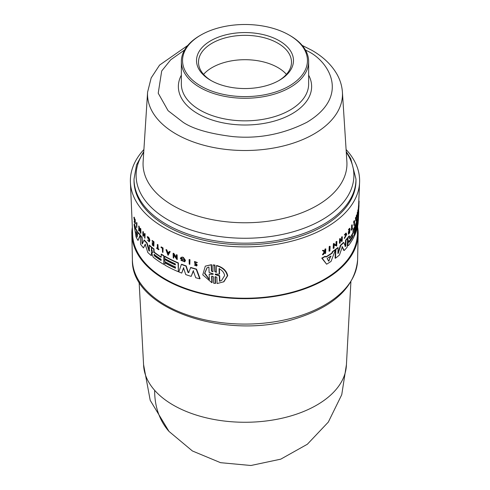 <?xml version="1.0" encoding="UTF-8"?>
<svg xmlns="http://www.w3.org/2000/svg" width="490" height="490" viewBox="0 0 490 490"><rect width="100%" height="100%" fill="white"/><g stroke="black" fill="none" stroke-linecap="round" stroke-linejoin="round"><path stroke-width="0.73" d="M139.105 281.873L143.619 365.528A101.43 58.561 -0 0 0 154.656 390.328A101.43 58.561 -0 0 0 173.276 405.114A101.43 58.561 -0 0 0 282.35 418.154A101.43 58.561 -0 0 0 346.381 365.528L350.895 281.873M357.669 227.219A113.166 65.335 180 0 1 358.159 234.159A113.166 65.335 180 0 1 287.661 293.865A113.166 65.335 180 0 1 164.977 279.551A113.166 65.335 180 0 1 131.841 234.159A113.166 65.335 180 0 1 132.331 227.219M188.595 272.71L190.763 267.436A113.374 65.458 -0 0 0 196.514 269.126L200.067 278.62L199.761 278.798A113.392 65.47 0 0 1 195.743 277.732L193.256 270.848L191.174 276.385A113.392 65.47 180 0 1 185.753 274.584L183.511 267.865L181.723 273.089A113.392 65.47 180 0 1 178.844 271.932L181.367 264.41A113.772 65.684 0 0 0 185.894 266.082L187.995 272.385L188.969 272.44M193.556 270.676L191.174 276.385M183.799 267.699L181.723 273.089M181.367 264.41L181.655 264.245A113.374 65.458 -0 0 0 186.182 265.917L188.289 272.213M180.902 260.362L181.465 260.147L183.983 261.225L184.448 260.288L181.521 258.089L181.41 258.426A113.625 65.599 -0 0 0 182.494 258.849L182.219 259.461A114.005 65.819 180 0 1 180.338 258.732L180.988 257.391L182.507 257.085A113.704 65.648 -0 0 0 183.419 257.428L185.496 260.392L184.816 261.746L180.902 260.362L181.753 259.982L183.799 261.195M176.333 254.855L176.614 254.69A113.704 65.648 -0 0 0 177.129 254.91L177.27 259.412L176.988 259.578L173.625 254.953L173.723 258.12A113.907 65.764 180 0 1 173.233 257.893L173.093 253.391A114.103 65.874 0 0 0 173.583 253.618L176.437 258.114L176.333 254.855A114.103 65.874 180 0 0 176.847 255.076L177.129 254.91M173.907 254.794L173.723 258.12M173.093 253.391L173.374 253.226A113.704 65.648 -0 0 0 173.87 253.459L176.719 257.948M169.332 251.548L169.614 251.382A113.704 65.648 -0 0 0 170.202 251.682L168.058 255.315L165.963 249.753A114.103 65.874 0 0 0 166.533 250.065L167.249 251.964A114.035 65.838 0 0 0 168.695 252.73L169.332 251.548A114.103 65.874 0 0 0 169.92 251.848L168.058 255.315M165.963 249.753L166.245 249.594A113.704 65.648 -0 0 0 166.814 249.906L167.525 251.805A113.637 65.605 -0 0 0 168.823 252.491M196.123 265.519L195.982 264.514L194.8 263.54L194.506 261.489L197.372 262.524L196.521 262.701L194.922 261.948L195.094 263.216L196.619 264.073L197.225 265.157L196.557 266.015L194.34 264.992L195.185 264.79L196.19 265.415M194.34 264.992L195.185 264.79M189.097 259.669L189.391 259.504A113.704 65.648 -0 0 0 189.961 259.688L189.814 264.355A113.907 65.764 180 0 1 189.244 264.171L189.097 259.669A114.103 65.874 180 0 0 189.667 259.853L189.961 259.688M211.833 282.706L211.613 276.464L211.931 276.28L212.152 282.522L211.833 282.706L202.78 274.841L205.286 266.137L211.527 264.655L211.208 264.839L211.423 271.08L212.972 271.815L212.997 264.968L214.926 265.047L215.153 271.472L215.931 272.238M214.926 265.047L214.602 265.231L214.828 271.656L216.409 272.367L216.439 265.696L216.764 265.507C222.944 267.307 226.588 270.701 227.703 275.686L223.918 281.738L217.082 283.557L216.856 277.316L215.269 276.611L215.018 277.034L215.245 283.459L213.64 283.196L213.413 276.77L211.858 276.042L211.613 276.464M215.018 277.034L215.343 276.844L215.569 283.269L215.245 283.459M211.527 264.655L211.741 270.897L212.629 271.711M345.015 246.446L345.591 240.149A113.374 65.458 -0 0 0 347.202 238.287L347.594 238.348L347.22 247.101A113.392 65.47 180 0 1 344.182 250.5L342.24 246.691M344.182 250.5L343.784 250.439L342.014 246.654M342.339 246.66L339.497 254.953A113.392 65.47 180 0 1 335.509 258.206L335.093 258.138L335.485 249.392A113.374 65.458 -0 0 0 337.714 247.628L338.125 247.689L337.867 253.489L338.278 253.287L340.771 245.417A113.772 65.684 0 0 0 343.772 242.55L345.407 246.507L345.738 246.017L345.407 246.507M337.867 253.226L340.366 245.355A113.374 65.458 -0 0 0 343.374 242.489L343.772 242.55M348.102 240.835L347.545 239.8L347.63 237.773A113.374 65.458 -0 0 0 349.082 235.911L349.468 235.972A113.772 65.684 180 0 1 348.016 237.834L347.931 239.861L348.617 241.037L347.716 244.884L348.531 245.466L347.637 245.741M349.37 238.593L349.364 238.428A113.239 65.378 -0 0 0 352.965 232.775L353.088 229.706A113.374 65.458 -0 0 0 354.117 227.728L354.497 227.789L354.509 226.901A113.374 65.458 -0 0 0 357.755 216.788L358.141 216.85L357.774 225.596A113.392 65.47 180 0 1 354.527 235.708L354.625 233.399A113.496 65.525 0 0 0 357.449 225.308L357.504 224.022A113.551 65.556 180 0 1 354.68 232.113L354.766 230.055A113.637 65.611 0 0 0 357.59 221.964L357.633 220.935A113.68 65.636 180 0 1 354.809 229.026L354.895 226.956A113.772 65.684 0 0 0 358.141 216.85M348.145 245.404L347.324 244.822L348.225 240.976M331.834 253.054L332.361 251.676A113.374 65.458 -0 0 0 335.031 249.741L335.448 249.802A113.772 65.684 180 0 1 332.784 251.738L332.257 253.122L331.834 253.054A113.325 65.427 -0 0 1 325.862 256.852M335.448 249.802L331.044 261.403A113.392 65.47 180 0 1 326.622 264.208L321.759 258.126A113.374 65.458 -0 0 0 325.078 256.295L326.028 257.085A113.723 65.66 0 0 0 332.257 253.122M335.944 245.043L336.091 241.748A113.692 65.642 -0 0 0 336.495 241.429L336.906 241.496L336.704 246.047L334.156 244.871L334.015 248.075A113.894 65.758 180 0 1 333.586 248.381L333.788 243.83A114.09 65.868 -0 0 0 334.217 243.524L334.192 244.118L336.354 245.11L336.501 241.809L336.091 241.748M336.704 246.047L333.739 244.81M333.586 248.381L333.163 248.32L333.372 243.769A113.692 65.642 -0 0 0 333.8 243.457L334.217 243.524M355.403 217.946A113.704 65.648 -0 0 0 355.587 217.505L355.973 217.566A114.103 65.874 180 0 1 355.783 218.007L355.403 217.946L355.826 220.99L356.205 221.045L355.783 218.007M356.01 217.829A113.637 65.605 -0 0 0 356.157 217.438L356.408 215.367A113.704 65.648 -0 0 0 356.561 214.92L356.947 214.981L356.205 221.045M357.1 217.113L357.29 212.562A113.704 65.648 -0 0 0 357.388 212.201L357.774 212.262L357.749 212.856L357.859 210.21A113.704 65.648 -0 0 0 357.939 209.843L358.325 209.904L358.135 214.455L357.718 213.615L357.584 216.813A113.907 65.764 0 0 1 357.486 217.174L357.1 217.113M358.135 214.455L357.688 214.265M354.27 233.271A113.098 65.293 -0 0 0 355.973 229.02M354.411 229.933A113.239 65.378 -0 0 0 354.95 228.714M357.963 216.819L358.098 214.485A113.374 65.458 -0 0 0 358.104 214.455M358.153 214.032A113.374 65.458 -0 0 0 358.337 211.576L358.368 210.884M358.784 207.981L358.803 208.44A114.005 65.819 180 0 1 358.643 209.751L358.251 209.689L358.509 206.07A113.704 65.648 -0 0 0 358.57 205.439L358.999 205.23L358.956 206.4L358.631 210.829L358.288 210.774M340.311 240.314A113.6 65.587 -0 0 0 341.499 239.23L341.591 237.087A113.692 65.642 -0 0 0 341.94 236.762L342.345 236.823L342.155 241.154A113.907 65.764 180 0 1 341.806 241.478L341.408 241.417L341.487 239.488M341.806 241.478L341.891 239.549A113.986 65.813 180 0 1 340.281 241.007L340.195 242.936A113.907 65.764 180 0 1 339.827 243.261L339.423 243.193L339.613 238.863A113.692 65.642 -0 0 0 339.98 238.544L340.385 238.606L340.293 240.749A113.999 65.819 0 0 0 341.904 239.292L341.996 237.148A114.09 65.868 0 0 0 342.345 236.823M348.384 229.779L348.776 229.835A114.09 65.868 0 0 0 349.909 228.358L349.517 228.297A113.692 65.642 -0 0 1 348.384 229.779L348.757 230.22A114.072 65.862 0 0 0 349.658 229.05L349.584 230.815A113.999 65.819 180 0 1 348.684 231.978L348.666 232.511L348.274 232.45L348.298 231.917A113.6 65.587 -0 0 0 349.199 230.753L349.272 228.995M348.666 232.511A113.974 65.801 0 0 0 349.566 231.341L349.511 232.634A113.919 65.77 180 0 1 348.611 233.804L348.592 234.165L348.219 233.742A113.521 65.544 -0 0 0 349.119 232.572L349.174 231.286M324.509 251.333L324.986 249.116A113.692 65.642 -0 0 0 325.378 248.889L325.826 248.957L325.617 253.287A113.907 65.764 180 0 1 325.225 253.508L325.305 251.842A113.974 65.801 180 0 1 324.888 252.074L323.425 254.518A113.907 65.764 180 0 1 322.91 254.8L324.692 251.842L322.885 250.604A114.09 65.868 0 0 0 323.412 250.317L324.956 251.401L325.36 250.715L324.913 250.647M325.225 253.508L324.778 253.44L324.864 251.768M322.91 254.8L322.457 254.727L324.245 251.774L322.432 250.531A113.692 65.642 -0 0 0 322.959 250.243L323.412 250.317M344.795 237.822L346.497 234.63L346.142 233.693L344.88 235.096L344.329 234.863L345.922 233.099L346.755 234.343L344.605 238.348L344.213 238.287L346.105 234.569L345.965 233.773M352.132 228.138A113.521 65.544 -0 0 0 352.157 228.101L352.524 228.524A113.907 65.764 180 0 1 351.434 230.251L351.452 229.884A113.919 65.77 0 0 0 351.881 229.216L352.047 225.253A114.09 65.868 0 0 0 352.267 224.91L352.102 228.873A113.919 65.77 0 0 0 352.543 228.156M351.434 230.251L351.06 229.822A113.521 65.544 -0 0 0 351.495 229.161L351.661 225.192A113.692 65.642 -0 0 0 351.881 224.849L352.267 224.91M353.86 222.583L353.492 222.093A113.692 65.642 -0 0 0 354.239 220.665L354.619 220.721A114.09 65.868 180 0 1 353.878 222.154L353.86 222.583A114.072 65.862 0 0 0 354.423 221.511L354.264 225.412L353.878 225.351L354.001 222.313M329.433 251.186L328.998 251.119L329.213 246.568A113.692 65.642 -0 0 0 329.684 246.268L330.113 246.329L329.905 250.88A113.894 65.758 180 0 1 329.433 251.186L329.641 246.635L329.213 246.568M357.724 225.853L357.339 234.955A112.369 64.876 180 0 1 286.717 293.59A112.369 64.876 180 0 1 165.54 279.227A112.369 64.876 180 0 1 132.661 234.955L130.413 182.36A114.623 66.175 180 0 1 143.901 149.542M346.099 149.542A114.623 66.175 180 0 1 359.587 182.36A114.623 66.175 180 0 1 287.55 242.176A114.623 66.175 180 0 1 163.948 227.519A114.623 66.175 180 0 1 130.413 182.36M164.554 256.405L164.836 256.239A113.374 65.458 -0 0 0 178.378 262.916L178.36 271.736A113.392 65.47 180 0 1 164.818 265.059L164.75 262.769A113.496 65.525 0 0 0 175.469 268.226L175.432 266.958A113.551 65.556 180 0 1 164.707 261.501L164.646 259.467A113.637 65.611 0 0 0 175.371 264.918L175.34 263.902A113.68 65.636 180 0 1 164.615 258.444L164.554 256.405A113.772 65.684 0 0 0 178.091 263.081L178.36 271.736M136.747 222.521A113.692 65.642 -0 0 0 136.961 222.913L136.802 227.587A113.894 65.758 180 0 1 136.581 227.201L136.428 222.705L136.747 222.521M161.032 247.064L161.314 246.899A113.692 65.642 -0 0 0 163.084 247.989L162.937 252.43A113.907 65.764 180 0 1 162.49 252.16L162.374 248.308A114.072 65.862 0 0 1 161.045 247.487L161.032 247.064A114.09 65.868 180 0 0 162.803 248.148L163.084 247.989M157.296 244.596L157.578 244.436A113.692 65.642 -0 0 0 157.988 244.718L158.111 248.638A113.521 65.544 -0 0 0 158.962 249.214L158.693 249.741A113.907 65.764 180 0 1 156.647 248.332L156.635 247.971A113.919 65.77 0 0 0 157.419 248.516L157.296 244.596A114.09 65.868 0 0 0 157.707 244.878L157.829 248.798A113.919 65.77 0 0 0 158.68 249.379L158.962 249.214M156.635 247.971L156.923 247.805A113.521 65.544 -0 0 0 157.406 248.148M147.484 240.088L148.997 241.337L149.303 240.431L147.368 237.344L147.465 236.652C148.666 236.921 149.481 238.214 149.897 240.541L149.223 241.846L147.484 240.088L149.021 241.221M134.983 221.431L134.248 222.191A113.907 65.764 180 0 1 134.082 221.792L134.566 221.106L133.856 217.339L134.187 217.15A113.692 65.642 -0 0 0 134.352 217.56L134.713 219.489M134.352 217.56L134.021 217.75L134.646 221.002L135.038 219.14A113.692 65.642 -0 0 0 135.179 219.446L135.326 223.716L135.001 223.906A113.907 65.764 180 0 1 134.86 223.599L134.805 221.946A113.974 65.801 180 0 1 134.652 221.621L134.248 222.191M152.059 240.67L152.341 240.504A113.692 65.642 -0 0 0 153.995 241.809L153.842 246.256A113.907 65.764 180 0 1 152.194 244.951L152.182 244.59A113.919 65.77 180 0 0 153.48 245.625L153.444 244.345A113.974 65.801 0 0 1 152.139 243.316L152.127 242.789A113.999 65.819 180 0 0 153.425 243.824L153.37 242.085A114.072 65.862 0 0 1 152.072 241.049L152.059 240.67A114.09 65.868 0 0 0 153.707 241.974L153.842 246.256M152.182 244.59L152.464 244.424A113.521 65.544 -0 0 0 153.468 245.227M152.127 242.789L152.408 242.624A113.6 65.587 -0 0 0 153.413 243.426M143.472 234.293L143.239 236.37A113.907 65.764 180 0 1 142.939 236.021L142.798 231.746A114.09 65.868 0 0 0 143.098 232.089L143.166 234.208A113.999 65.819 0 0 0 144.544 235.745L144.477 233.626A114.09 65.868 0 0 0 144.795 233.957L144.93 238.238A113.907 65.764 180 0 1 144.617 237.901L144.556 235.996A113.986 65.813 180 0 1 143.172 234.465L143.239 236.37M142.798 231.746L143.098 231.574A113.692 65.642 -0 0 0 143.392 231.917L143.466 234.036A113.6 65.587 -0 0 0 144.532 235.237M144.477 233.626L144.771 233.454A113.692 65.642 -0 0 0 145.089 233.791L144.93 238.238M139.203 228.995L138.958 231.047A113.894 65.758 180 0 1 138.713 230.674L138.866 226A113.692 65.642 -0 0 0 139.117 226.374L140.299 230.594M139.136 226.956L138.829 227.133L140.342 231.807L140.532 228.371A113.692 65.642 -0 0 0 140.808 228.732L140.955 233.228L140.655 233.405L138.854 227.881L138.958 231.047M138.431 232.958L138.744 232.781A113.374 65.458 -0 0 0 140.312 235.084L138.015 240.468A113.392 65.47 180 0 1 136.018 236.848L134.033 224.445A113.772 65.684 0 0 0 135.13 227.017L135.375 228.487A113.723 65.66 0 0 0 138.204 233.583L138.431 232.958A113.772 65.684 180 0 0 140.005 235.255L140.312 235.084M134.033 224.445L134.364 224.255A113.374 65.458 -0 0 0 135.46 226.827L135.699 228.297A113.325 65.427 -0 0 0 138.364 233.154M154.031 249.018L153.744 249.183A113.772 65.684 180 0 1 151.679 247.53L151.967 247.364A113.374 65.458 -0 0 0 154.031 249.018L154.105 251.444L154.583 252.411A113.239 65.378 -0 0 0 161.137 256.981M154.583 252.411L154.301 252.571A113.637 65.611 0 0 0 161.143 257.324L161.333 254.126A113.374 65.458 -0 0 0 163.789 255.627L163.77 264.447A113.392 65.47 180 0 1 153.18 257.177L151.863 253.508L152.133 252.852L153.076 252.546M142.333 243.898L142.026 243.383L142.333 243.898L144.219 239.941A113.374 65.458 -0 0 0 147.006 242.875L149.591 250.892M149.303 251.058L148.936 250.849L149.303 251.058L149.413 245.153A113.374 65.458 -0 0 0 151.398 246.893L151.386 255.707A113.392 65.47 180 0 1 147.809 252.485L145.175 244.283L143.466 247.916A113.392 65.47 180 0 1 140.587 244.296L140.299 235.653A113.772 65.684 0 0 0 141.837 237.65L142.026 243.383L142.633 243.726M145.469 244.112L143.466 247.916M140.299 235.653L140.599 235.482A113.374 65.458 -0 0 0 142.137 237.479L142.327 243.212M164.75 262.769L165.032 262.609A113.098 65.293 -0 0 0 175.463 267.932M344.225 238.287L344.788 237.815L344.39 237.754M358.288 210.871L358.649 210.927L358.698 209.989L358.325 209.928M358.821 207.987A114.023 65.832 0 0 1 358.735 208.74L358.711 210.057M358.95 206.1L358.925 206.915M347.869 240.896L348.617 241.037M216.439 265.696C222.607 267.509 226.245 270.903 227.36 275.888L223.575 281.934M147.172 236.823C148.378 237.087 149.193 238.385 149.609 240.706L149.223 241.846M195.094 263.216L196.925 265.329L196.557 266.015M183.419 257.428L183.131 257.593L185.202 260.564L184.528 261.911M151.679 247.53L151.741 249.539L152.88 252.528L152.531 252.644M355.979 180.724A110.979 64.074 180 0 1 287.471 239.922A110.979 64.074 180 0 1 166.526 226.031A110.979 64.074 180 0 1 134.021 180.724L134.021 179.101A110.979 64.074 180 0 0 166.526 224.408A110.979 64.074 180 0 0 287.471 238.299A110.979 64.074 180 0 0 355.979 179.101L355.979 180.724M330.799 256.086L328.747 261.078L327.191 258.763L327.443 258.224A113.637 65.611 0 0 0 330.799 256.086L331.026 256.197M349.131 242.048L349.468 240.804A113.551 65.556 0 0 0 353.063 235.255L353.008 236.541A113.496 65.525 180 0 1 349.413 242.091L349.235 242.219M219.055 268.673C222.338 270.376 224.187 272.691 224.598 275.619L221.627 280.421L219.514 281.291L219.318 275.876L215.263 274.657L215.245 274.137L219.251 274.088L219.055 268.673M212.979 273.775L213.309 274.082L212.997 274.284L209.175 274.21L209.365 279.649L204.55 273.438L207.007 267.779L208.93 267.019L209.114 272.464L212.979 273.775M137.567 234.453L137.016 237.007L136.049 231.709A113.637 65.611 0 0 0 137.567 234.453M160.763 259.081L161.32 260.055L160.806 260.349A113.496 65.525 180 0 1 154.27 255.78L154.234 254.506A113.551 65.556 0 0 0 160.763 259.081M290.007 35.55L289.161 35.06L290 35.55A63.645 36.744 180 0 1 290.007 35.55A63.645 36.744 180 0 1 308.645 61.532A63.645 36.744 180 0 1 269.353 95.477A63.645 36.744 180 0 1 200 87.514A63.645 36.744 180 0 1 181.355 61.532A63.645 36.744 180 0 1 199.994 35.55L200.839 35.06A62.45 36.058 180 0 1 289.161 35.06L289.161 35.06A62.45 36.058 180 0 1 289.161 86.05A62.45 36.058 180 0 1 200.839 86.05A62.45 36.058 180 0 1 200.839 35.06M279.282 40.762A48.479 27.991 0 0 0 210.718 40.762A48.479 27.991 0 0 0 210.718 80.348L210.718 80.348A48.479 27.991 0 0 0 279.282 80.348A48.479 27.991 0 0 0 279.282 40.762M278.565 80.752A46.495 26.84 0 0 0 291.495 62.181A46.495 26.84 0 0 0 277.873 43.2A46.495 26.84 0 0 0 227.207 37.381A46.495 26.84 0 0 0 198.505 62.181A46.495 26.84 0 0 0 211.435 80.752M286.43 74.358A46.495 26.84 0 0 0 277.873 67.559A46.495 26.84 0 0 0 203.571 74.358M164.646 259.467L164.928 259.302A113.239 65.378 -0 0 0 175.359 264.625M329.641 246.635A114.09 65.868 0 0 0 330.113 246.329M353.492 222.093L353.878 222.154M354.619 220.721L354.442 225.051A113.907 65.764 180 0 1 354.264 225.412M351.661 225.192L352.047 225.253M351.495 229.161L351.881 229.216M351.06 229.822L351.452 229.884M344.329 234.863L346.314 233.16M322.432 250.531L322.885 250.604M324.245 251.774L324.692 251.842M324.986 249.116L325.434 249.183A114.09 65.868 0 0 0 325.826 248.957M325.36 250.715L325.434 249.183M349.199 230.753L349.584 230.815M348.298 231.917L348.684 231.978M349.119 232.572L349.511 232.634M348.219 233.742L348.611 233.804M349.909 228.358L349.725 232.689A113.907 65.764 180 0 1 348.592 234.165M348.757 230.22L348.776 229.835M341.591 237.087L341.996 237.148M341.499 239.23L341.904 239.292M339.613 238.863L340.017 238.93A114.09 65.868 0 0 0 340.385 238.606M339.827 243.261L340.017 238.93M358.57 205.439L358.962 205.5A114.103 65.874 0 0 1 358.901 206.131L358.509 206.07M358.643 209.751L358.901 206.131M358.649 211.435L358.668 210.908M358.343 211.386L358.741 211.447A113.772 65.684 0 0 1 358.735 211.582A113.772 65.684 0 0 1 358.49 214.547L358.098 214.485M357.792 225.253L358.49 214.547M358.282 220.463L358.129 223.238A113.392 65.47 180 0 1 357.835 225.259M354.27 233.344L354.625 233.399M354.172 235.653L354.527 235.708M354.509 226.901L354.895 226.956M354.448 228.971L354.809 229.026M354.405 230L354.766 230.055M354.319 232.058L354.68 232.113M358.79 201.059L359.084 201.102A114.103 65.874 180 0 1 359.09 201.482L358.772 201.433M358.931 205.218L359.09 201.482M357.859 210.21L358.251 210.271A114.103 65.874 0 0 0 358.325 209.904M357.749 212.856L358.11 213.567L358.251 210.271M357.29 212.562L357.676 212.623A114.103 65.874 0 0 0 357.774 212.262M357.486 217.174L357.676 212.623M356.157 217.438L356.542 217.499A114.035 65.838 0 0 1 356.114 218.607L355.973 217.566M356.408 215.367L356.793 215.422A114.103 65.874 0 0 0 356.947 214.981M356.542 217.499L356.793 215.422M333.372 243.769L333.788 243.83M336.501 241.809A114.09 65.868 0 0 0 336.906 241.496M332.361 251.676L332.784 251.738M321.759 258.126L322.218 258.199A113.772 65.684 0 0 0 325.519 256.362M326.622 264.208L322.218 258.199M347.63 237.773L348.016 237.834M347.545 239.8L347.931 239.861M347.367 243.824L347.759 243.885M353.088 229.706L353.474 229.761A113.772 65.684 0 0 0 354.497 227.789L354.135 236.535A113.392 65.47 180 0 1 348.531 245.466M352.965 232.775L353.345 232.836L353.474 229.761M349.468 235.972L349.64 238.636A113.637 65.611 0 0 0 353.345 232.836M340.366 245.355L340.771 245.417M337.88 253.226L338.278 253.287L337.867 253.489M335.485 249.392L335.901 249.459A113.772 65.684 0 0 0 338.125 247.689M335.509 258.206L335.901 249.459M345.591 240.149L345.983 240.21A113.772 65.684 0 0 0 347.594 238.348M345.34 245.956L345.738 246.017L345.983 240.21M212.997 264.968L214.602 265.231M205.286 266.137L211.208 264.839M136.961 222.913L136.802 227.587M136.428 222.705A114.09 65.868 0 0 0 136.649 223.091M189.667 259.853L189.814 264.355M162.803 248.148L162.937 252.43M158.68 249.379L158.693 249.741M133.856 217.339A114.09 65.868 0 0 0 134.021 217.75M135.179 219.446L134.854 219.63L135.001 223.906M134.707 219.324A114.09 65.868 0 0 0 134.854 219.63M194.506 261.489L197.072 262.695M196.331 265.133L194.891 264.961M176.847 255.076L176.988 259.578M139.117 226.374L138.829 227.133M138.56 226.178A114.09 65.868 -0 0 0 138.805 226.552M140.808 228.732L140.655 233.405M140.232 228.548A114.09 65.868 0 0 0 140.501 228.91M182.507 257.085L182.219 257.25A114.103 65.874 0 0 0 183.131 257.593M180.988 257.391L182.219 257.25M182.494 258.849L182.219 259.461M181.122 258.591A114.023 65.832 0 0 0 182.207 259.014M135.699 228.297L135.375 228.487M135.46 226.827L135.13 227.017M140.005 235.255L138.015 240.468M163.789 255.627L163.77 264.447M161.051 254.292A113.772 65.684 0 0 0 163.507 255.792M154.301 252.571L153.817 251.609L154.105 251.444M153.744 249.183L153.817 251.609M196.514 269.126L196.214 269.298L199.761 278.798M190.469 267.607A113.772 65.684 0 0 0 196.214 269.298M188.675 272.612L187.995 272.385M147.006 242.875L146.718 243.046L148.936 250.849L149.223 250.684M143.925 240.112A113.772 65.684 0 0 0 146.718 243.046M151.398 246.893L151.386 255.707M149.125 245.319A113.772 65.684 0 0 0 151.116 247.052M356.261 219.716L356.138 218.779A114.023 65.832 0 0 0 356.5 217.848L356.261 219.716M328.312 261.011L328.766 260.723L329.194 260.79L328.747 261.078M215.569 273.953L215.263 274.657L215.245 274.137M213.309 274.082L212.997 274.284L213.309 274.1M168.015 253.998L167.366 252.289A114.023 65.832 0 0 0 168.585 252.932L168.015 253.998M137.016 237.007L137.133 236.456L137.335 236.823M153.897 254.433L154.234 254.506M161.32 260.055L161.088 260.19A113.098 65.299 -0 0 1 154.558 255.615L154.27 255.78M328.766 260.723L330.603 256.129M349.125 241.901A113.098 65.299 -0 0 0 352.622 236.48L352.892 235.402M219.385 268.483L219.581 273.898L219.251 274.088M219.318 275.876L219.649 275.686L219.845 281.101L219.514 281.291M215.588 274.467L219.649 275.686M219.845 281.101L221.719 280.36M207.166 267.687L204.832 273.12L209.236 279.184M213.321 274.1L209.175 274.21M167.647 252.123L168.297 253.832M136.398 232.382L137.133 236.456M154.515 254.341L154.558 255.615M154.656 390.328A101.436 73.77 138.5 0 0 169.001 431.421L150.203 400.318L143.57 364.591M132.392 259.865C130.812 308.865 226.288 341.028 295.507 318.696C334.296 306.501 354.999 286.895 357.608 259.865A112.62 65.017 180 0 1 296.193 316.981A112.62 65.017 180 0 1 165.369 305.043A112.62 65.017 180 0 1 132.392 259.865L131.841 234.159M346.271 152.298A108.89 62.867 180 0 1 321.997 219.851A108.89 62.867 180 0 1 168.003 219.851A108.89 62.867 180 0 1 143.729 152.298M305.405 49.949L306.905 50.801C327.498 59.817 351.881 95.336 306.905 122.279C283.153 134.278 258.395 139.044 232.621 136.575C209.536 133.733 193.029 128.968 183.095 122.279L168.076 110.673L158.221 93.204L161.694 71.001L170.704 59.805L184.595 49.949M176.075 134.027A97.479 56.276 180 0 1 147.588 92.151L143.123 161.725A101.951 58.861 180 0 0 172.909 205.524A101.951 58.861 180 0 0 317.091 205.524A101.951 58.861 180 0 0 346.877 161.725L342.412 92.151A97.479 56.276 180 0 1 283.967 145.818A97.479 56.276 180 0 1 176.075 134.027M308.645 61.532L308.645 84.102A63.645 36.744 180 0 1 290 110.085A63.645 36.744 180 0 1 200 110.085A63.645 36.744 180 0 1 181.355 84.102L181.355 61.532M308.645 75.154A66.628 38.465 180 0 1 292.114 113.741A66.628 38.465 180 0 1 210.578 119.474A66.628 38.465 180 0 1 181.355 75.154M348.537 241.38L348.145 241.319M347.722 242.391L348.114 242.446M347.324 244.822L347.716 244.884M214.828 271.656L215.153 271.472M211.423 271.08L211.741 270.897M330.566 256.276L330.995 256.344M352.622 236.48L353.008 236.541M143.772 151.545L136.52 164.885L134.021 179.101M342.412 92.151C341.983 85.94 340.195 80.011 337.04 74.364C331.571 64.809 323.18 56.785 311.879 50.305L302.189 45.411M187.811 45.411L159.575 65.097L151.171 77.928L147.588 92.151M357.608 259.865L358.159 234.159M358.613 205.169L359.587 182.36M346.43 364.591L341.744 394.72L328.312 422.098L307.353 444.246L280.752 459.161L250.923 465.5L220.555 462.683L192.405 450.971L169.001 431.421M358.362 220.378L358.735 211.582M346.228 151.545L350.779 158.736L355.979 179.101"/></g></svg>
